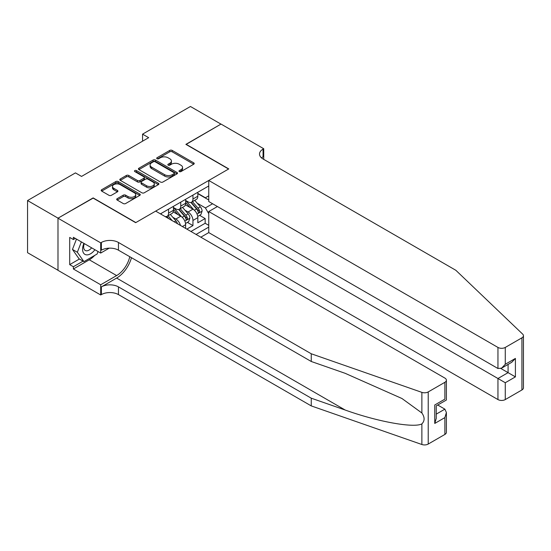 <?xml version="1.0" encoding="UTF-8"?>
<svg xmlns="http://www.w3.org/2000/svg" width="551" height="551" viewBox="0 0 551 551"><rect width="100%" height="100%" fill="white"/><g stroke="black" fill="none" stroke-linecap="round" stroke-linejoin="round"><path stroke-width="0.83" d="M179.323 171.575A1.185 0.682 0 0 0 180.997 171.575L193.725 164.232A1.694 0.978 0 0 0 194.221 163.537A1.694 0.978 0 0 0 193.725 162.848L172.167 150.402A1.694 0.978 0 0 0 169.77 150.402L157.042 157.744A1.185 0.682 0 0 0 156.698 158.233A1.185 0.682 0 0 0 157.042 158.716A1.185 0.682 0 0 0 158.722 158.716L160.369 157.765A5.42 3.127 0 0 1 168.034 157.765L169.832 158.798A5.42 3.127 0 0 1 171.416 161.016A5.42 3.127 0 0 1 169.832 163.227L168.186 164.177A1.185 0.682 0 0 0 167.835 164.659A1.185 0.682 0 0 0 168.186 165.148A1.185 0.682 0 0 0 169.86 165.148L171.506 164.198A5.42 3.127 0 0 1 179.171 164.198L180.969 165.231A5.42 3.127 0 0 1 182.56 167.442A5.42 3.127 0 0 1 180.969 169.66L179.323 170.61A1.185 0.682 0 0 0 178.972 171.092A1.185 0.682 0 0 0 179.323 171.575L179.323 170.61M117.191 198.67A1.694 0.978 0 0 0 116.695 199.359A1.694 0.978 0 0 0 117.191 200.047L123.238 203.539A1.694 0.978 0 0 0 125.635 203.539L139.768 195.385A1.694 0.978 0 0 0 140.264 194.689A1.694 0.978 0 0 0 139.768 194L118.203 181.555A1.694 0.978 0 0 0 115.813 181.555L101.68 189.709A1.694 0.978 0 0 0 101.184 190.405A1.694 0.978 0 0 0 101.68 191.094L108.981 195.316A1.694 0.978 0 0 0 111.378 195.316L117.425 191.824A1.694 0.978 0 0 0 117.921 191.128A1.694 0.978 0 0 0 117.425 190.439L113.802 188.346A4.532 2.617 0 0 1 112.48 186.5A4.532 2.617 0 0 1 115.276 184.082A4.532 2.617 0 0 1 120.214 184.647L134.41 192.843A4.532 2.617 0 0 1 135.732 194.689A4.532 2.617 0 0 1 132.936 197.106A4.532 2.617 0 0 1 127.997 196.542L125.635 195.178A1.694 0.978 0 0 0 123.238 195.178L117.191 198.67L117.191 200.047M93.14 198.119L58.055 218.162L27.55 200.55L27.55 252.682L57.993 270.259M93.14 197.905L135.849 222.563L228.589 169.019L185.88 144.362L220.958 124.106L190.453 106.495L142.557 134.148L142.557 141.194M27.55 200.55L75.446 172.897L81.548 176.416L148.66 137.667L142.557 134.148M160.486 182.037A1.694 0.978 0 0 0 162.882 182.037L177.016 173.875A1.694 0.978 0 0 0 177.512 173.186A1.694 0.978 0 0 0 177.016 172.491L155.458 160.045A1.694 0.978 0 0 0 153.061 160.045L138.928 168.207A1.694 0.978 0 0 0 138.432 168.895A1.694 0.978 0 0 0 138.928 169.591L160.486 182.037M135.27 171.836A1.185 0.682 0 0 1 136.476 172.002L136.476 170.59L158.392 183.249A1.694 0.978 0 0 1 158.888 183.938A1.694 0.978 0 0 1 158.392 184.626L144.259 192.788A1.694 0.978 0 0 1 141.862 192.788L120.304 180.342L120.304 178.958A1.694 0.978 0 0 0 119.808 179.654A1.694 0.978 0 0 0 120.304 180.342M120.304 178.958L126.351 175.466A1.694 0.978 0 0 1 128.748 175.466L137.488 180.514A1.694 0.978 0 0 0 139.885 180.514L143.901 178.2A1.694 0.978 0 0 0 144.396 177.505A1.694 0.978 0 0 0 143.901 176.816L134.795 171.561A1.185 0.682 0 0 1 134.451 171.079A1.185 0.682 0 0 1 135.181 170.445A1.185 0.682 0 0 1 136.476 170.59M186.851 229.113L192.953 225.593L192.953 220.448A6.901 3.988 -120 0 0 188.077 211.997L185.012 210.227M187.402 222.39L192.953 225.593M185.632 228.41L185.632 224.677A6.901 3.988 -120 0 0 180.756 216.219L173.207 211.866M180.466 225.428A6.901 3.988 60 0 0 175.872 219.043L172.807 217.273M200.826 237.185L208.76 232.605L497.952 399.571L497.952 378.503L508.084 372.655L508.084 364.404M196.066 234.437L208.76 227.108M208.76 185.963L160.437 213.864M173.427 207.486L175.872 208.898A6.901 3.988 60 0 0 179.323 209.235L184.206 206.418A6.901 3.988 -120 0 0 185.632 203.257L185.632 199.317M190.942 231.475L205.158 223.265L205.158 218.547L197.837 222.776L197.837 217.631A6.901 3.988 -120 0 0 192.953 209.18L185.411 204.82M185.632 200.44L188.077 201.852A6.901 3.988 -120 0 0 191.528 202.189A6.901 3.988 -120 0 0 192.953 199.035L192.953 195.088M191.528 202.189L196.404 199.372A6.901 3.988 -120 0 0 197.837 196.211L197.837 192.271M161.229 214.318L161.229 213.402M168.551 209.18L168.551 213.12A6.901 3.988 60 0 1 167.118 216.281A6.901 3.988 60 0 1 164.997 216.495M167.118 216.281L172.002 213.464A6.901 3.988 -120 0 0 173.427 210.303L173.427 206.356M180.756 202.134L180.756 206.081A6.901 3.988 60 0 1 179.323 209.235M208.76 213.719L205.399 207.913L197.21 203.181M205.399 207.913L212.603 203.753M197.837 193.676L208.76 199.985M197.837 193.394L205.399 197.768L208.76 195.825M199.607 215.345L205.158 218.547M205.158 223.265L208.76 225.345M179.798 171.747L180.969 171.065A5.42 3.127 0 0 0 182.56 168.854L182.56 167.442M171.416 161.016L171.416 162.421A5.42 3.127 0 0 1 169.832 164.639L168.654 165.314M193.725 162.848L193.725 164.232L172.167 151.807A1.694 0.978 0 0 0 169.77 151.807L157.517 158.881M177.016 172.491L177.016 173.875L155.458 161.457A1.694 0.978 0 0 0 153.061 161.457L138.948 169.605M174.02 173.668A1.185 0.682 0 0 0 174.371 173.186A1.185 0.682 0 0 0 174.02 172.704L155.1 161.774A1.185 0.682 0 0 0 153.419 161.774L151.683 162.779A5.42 3.127 0 0 0 150.099 164.99A5.42 3.127 0 0 0 151.683 167.201L164.618 174.674A5.42 3.127 0 0 0 172.284 174.674L174.02 173.668L174.02 175.08A1.185 0.682 0 0 0 174.371 174.591L174.371 173.186M150.099 164.99L150.099 166.402A5.42 3.127 0 0 0 151.683 168.613L151.683 167.201M174.02 175.08L172.284 176.079A5.42 3.127 0 0 1 164.618 176.079L151.683 168.613M120.325 180.356L126.351 176.878L126.351 175.466M144.396 177.505L144.396 178.917A1.694 0.978 0 0 1 143.901 179.605L139.885 181.926A1.694 0.978 0 0 1 137.488 181.926L128.748 176.878A1.694 0.978 0 0 0 126.351 176.878M136.476 172.002L158.371 184.64M146.566 185.756A4.532 2.617 0 0 0 151.504 186.321A4.532 2.617 0 0 0 154.301 183.903A4.532 2.617 0 0 0 152.971 182.05L147.971 179.165A1.694 0.978 0 0 0 145.574 179.165L141.566 181.486A1.694 0.978 0 0 0 141.07 182.174A1.694 0.978 0 0 0 141.566 182.863L146.566 185.756L146.566 187.161A4.532 2.617 0 0 0 151.504 187.733A4.532 2.617 0 0 0 154.301 185.315L154.301 183.903M141.07 182.174L141.07 183.586A1.694 0.978 0 0 0 141.566 184.275L141.566 182.863M146.566 187.161L141.566 184.275M135.732 194.689L135.732 196.101A4.532 2.617 0 0 1 132.936 198.518A4.532 2.617 0 0 1 127.997 197.947L125.635 196.583A1.694 0.978 0 0 0 123.238 196.583L117.211 200.061M112.48 186.5L112.48 187.905A4.532 2.617 0 0 0 113.802 189.758L113.802 188.346M117.404 191.838L113.802 189.758M139.74 195.398L118.203 182.96A1.694 0.978 0 0 0 115.813 182.96L101.701 191.107L101.68 189.709M197.733 216.426L200.888 214.601L202.107 211.081A4.573 2.638 -120 0 0 200.323 206.783L194.751 200.33M193.635 209.621L187.023 201.969A13.203 7.624 -120 0 0 185.632 200.516M190.005 207.472L186.307 203.195A10.958 6.33 -120 0 0 185.632 202.458M190.901 202.437L196.542 208.967A4.573 2.638 60 0 1 198.174 212.121C198.863 213.037 199.345 212.755 199.634 211.274A4.573 2.638 -120 0 0 198.009 208.126L192.43 201.666M191.231 202.334L197.292 209.352A2.328 1.343 60 0 1 197.878 210.262L199.634 211.274M198.174 212.121L198.505 212.665M83.917 243.377A11.22 6.474 120 0 0 86.548 254.872A11.22 6.474 120 0 0 94.917 249.727M84.296 243.59A7.68 4.436 120 0 0 85.233 250.464A7.68 4.436 120 0 0 86.355 250.815A7.68 4.436 120 0 0 91.652 247.84M98.064 251.545L97.1 254.018L83.931 261.629L79.048 258.812L72.457 249.438L76.479 239.079M83.931 261.629L77.34 252.255L81.362 241.896M72.457 249.438L77.34 252.255M217.418 206.535L208.76 211.536L505.274 382.731L505.274 399.571L521.935 389.956L521.935 337.818A5.179 2.989 0 0 0 523.45 335.704A5.179 2.989 0 0 0 522.706 334.161L455.856 270.293L263.061 158.984A12.081 6.977 180 0 1 259.521 154.053A12.081 6.977 180 0 1 263.061 149.121L263.729 148.729L221.02 124.071L186.059 144.465M208.76 211.536L208.76 232.605M186.059 144.259L228.768 168.916L208.76 180.466L497.952 347.433A5.179 2.989 0 0 0 505.274 347.433L521.935 337.818M263.729 148.729L263.729 158.943L263.364 159.156M208.76 180.466L208.76 201.535L497.952 368.502L497.952 347.433M523.45 335.704L523.45 387.842A5.179 2.989 180 0 1 521.935 389.956M505.274 399.571A5.179 2.989 180 0 1 497.952 399.571M261.532 157.91A12.081 6.977 180 0 1 263.061 156.835L263.061 149.121M500.887 368.502L515.405 376.884L505.274 382.731M505.274 347.433L505.274 364.273L501.617 368.137L497.952 368.502M505.274 364.273L515.405 358.425L511.741 362.289L501.617 368.137M444.877 434.443L444.877 417.603L446.393 412.499L446.393 432.328A5.179 2.989 180 0 1 444.877 434.443L428.217 444.058A5.179 2.989 180 0 1 421.88 444.505L311.26 405.908L311.26 398.194L118.458 286.885A12.081 6.977 -0 0 0 101.377 286.885L116.626 278.076A22.474 12.976 120 0 0 131.475 257.696M311.26 398.194L345.174 410.027C377.6 421.715 413.815 428.258 421.88 423.891C424.821 420.881 424.821 417.245 421.88 412.988L401.975 398.518L345.174 373.323L311.26 361.49L118.458 250.182A12.081 6.977 -0 0 0 101.377 250.182L101.377 242.468L100.702 242.853L57.993 218.196L92.954 198.009L135.663 222.666L155.678 211.116L444.877 378.082A5.179 2.989 -0 0 1 446.393 380.197A5.179 2.989 -0 0 1 444.877 382.311L428.217 391.926L428.217 444.058M311.26 405.908L118.458 294.599A12.081 6.977 -0 0 0 101.377 294.599L100.702 294.985L57.993 270.327L57.993 218.196M311.26 361.49L311.26 353.776L118.458 242.468A12.081 6.977 -0 0 0 101.377 242.468M421.88 412.988L421.88 392.367L311.26 353.776M94.676 255.423A19.416 11.206 -60 0 1 89.296 259.796L73.373 268.991L73.373 266.739L83.07 261.133M75.322 238.418L73.373 239.54L69.708 237.426L69.708 264.625L73.373 266.739M73.373 239.54L73.373 237.288L100.702 253.067L100.702 242.853M100.702 294.985L100.702 284.771L116.626 275.576A19.416 11.206 120 0 0 129.774 256.711M73.373 268.991L100.702 284.771M437.728 405.026L444.877 409.152L446.393 412.499M109.222 248.15L100.702 253.067M421.88 392.367A5.179 2.989 -0 0 0 428.217 391.926M69.708 264.625L79.413 259.018M444.877 417.603L434.746 423.45L436.261 418.347L436.261 405.867L446.393 400.019L446.393 380.197M434.746 423.45L434.746 404.992C436.723 406.135 436.723 406.135 434.746 404.992L444.877 399.144C446.847 400.288 446.847 400.288 444.877 399.144L444.877 382.311M185.529 223.465L188.683 221.647L189.902 218.127A4.573 2.638 -120 0 0 188.125 213.829L182.546 207.376M181.431 216.667L174.819 209.015A13.203 7.624 -120 0 0 173.427 207.562M177.801 214.518L174.109 210.241A10.958 6.33 -120 0 0 173.427 209.504M178.703 209.483L184.337 216.013A4.573 2.638 60 0 1 185.969 219.167C186.658 220.083 187.147 219.801 187.436 218.32A4.573 2.638 -120 0 0 185.804 215.172L180.232 208.712M179.034 209.38L185.095 216.391A2.328 1.343 60 0 1 185.68 217.308L187.436 218.32M185.969 219.167L186.3 219.704M177.463 223.692A4.573 2.638 -120 0 0 175.921 220.875L170.342 214.422M172.311 220.717L168.027 215.758M166.829 216.426L168.778 218.678M166.498 216.529L167.931 218.189M175.872 219.043L180.756 216.219M188.077 211.997L192.953 209.18M192.953 199.035L197.837 196.211M168.551 213.12L173.427 210.303M180.756 206.081L185.632 203.257M192.953 220.448L197.837 217.631M182.402 226.544L185.632 224.677M180.969 171.065L180.969 169.66M168.186 165.148L168.186 164.177M169.832 164.639L169.832 163.227M157.042 158.716L157.042 157.744M169.77 151.807L169.77 150.402M172.167 151.807L172.167 150.402M138.928 169.591L138.928 168.207M153.061 161.457L153.061 160.045M155.458 161.457L155.458 160.045M164.618 176.079L164.618 174.674M172.284 176.079L172.284 174.674M128.748 176.878L128.748 175.466M137.488 181.926L137.488 180.514M139.885 181.926L139.885 180.514M143.901 179.605L143.901 178.2M158.392 184.626L158.392 183.249M123.238 196.583L123.238 195.178M125.635 196.583L125.635 195.178M127.997 197.947L127.997 196.542M117.425 191.824L117.425 190.439M115.813 182.96L115.813 181.555M118.203 182.96L118.203 181.555M139.768 195.385L139.768 194M197.038 214.077L202.079 211.171M187.023 201.969L187.65 201.604M198.009 208.126L200.323 206.783M194.358 210.227L196.542 208.967M515.405 358.425L515.405 376.884M345.174 410.027L116.626 278.076M118.458 250.182L118.458 242.468M118.458 286.885L118.458 294.599M421.88 444.505L421.88 423.891M101.377 286.885L101.377 294.599M89.296 259.796L116.626 275.576M436.261 414.125L444.877 409.152M184.833 221.123L189.875 218.21M174.819 209.015L175.445 208.65M185.804 215.172L188.125 213.829M182.161 217.273L184.337 216.013M174.254 221.839L175.921 220.875"/></g></svg>
